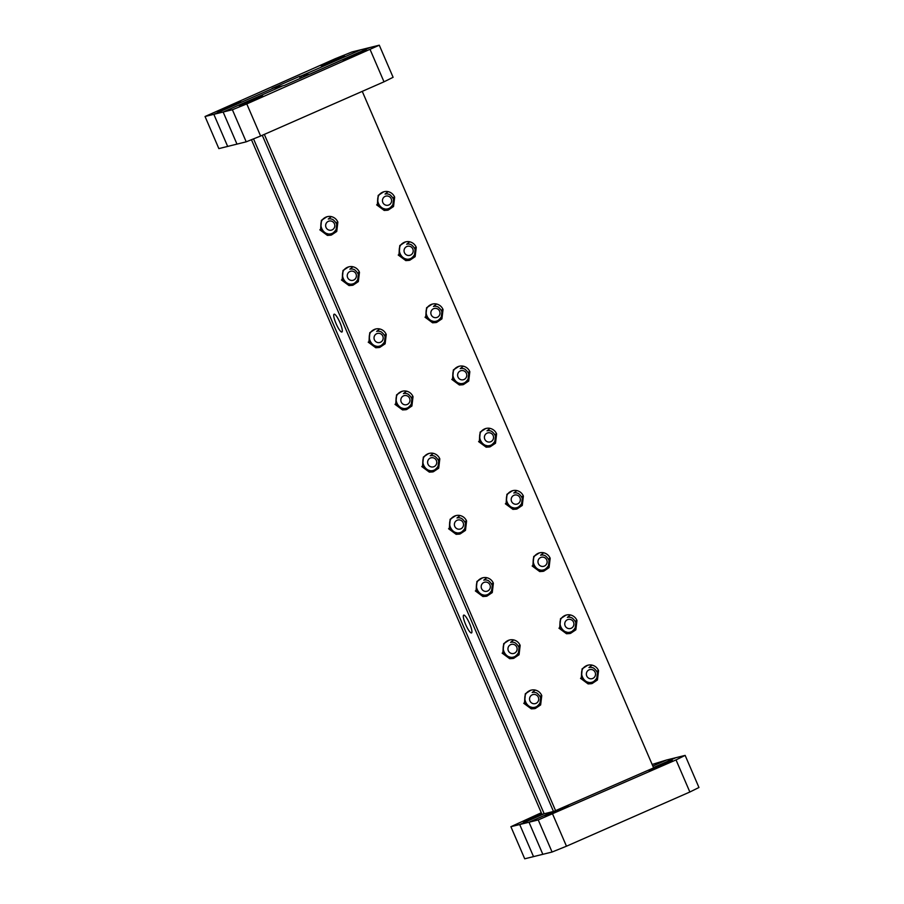 <?xml version="1.0" encoding="UTF-8"?>
<svg xmlns="http://www.w3.org/2000/svg" width="904" height="904" viewBox="0 0 904 904"><rect width="100%" height="100%" fill="white"/><g stroke="black" fill="none" stroke-linecap="round" stroke-linejoin="round"><path stroke-width="1.36" d="M469.583 623.545A9.729 1.989 -113.7 0 0 463.707 615.127A9.729 1.989 -113.7 0 0 465.65 624.517A9.729 1.989 -113.7 0 0 471.526 632.936A9.729 1.989 -113.7 0 0 469.583 623.545M339.972 322.615A9.729 1.989 -113.7 0 0 334.107 314.196A9.729 1.989 -113.7 0 0 336.051 323.587A9.729 1.989 -113.7 0 0 341.927 332.005A9.729 1.989 -113.7 0 0 339.972 322.615M379.284 45.2L370.041 47.483L284.398 85.405L272.047 88.456L299.473 76.411L310.411 73.981L370.041 47.483L351.927 51.969L335.135 58.76L205.038 116.503L213.841 114.322L273.573 88.084L213.841 114.322L227.661 146.425L213.841 114.322L223.141 112.017L282.884 85.778L223.141 112.017L232.384 109.734L246.781 103.915L379.284 45.2L393.104 77.303L383.997 81.812L370.177 49.709M652.134 764.456L666.587 759.993L652.824 766.038L666.587 759.993L675.898 757.688L653.468 767.541L675.898 757.688L685.142 755.394L676.034 759.902L538.242 819.928L552.073 852.031L533.518 856.619L519.698 824.527L544.174 813.769L253.527 138.877L544.174 813.769L541.971 814.312L251.448 139.713M538.242 819.928L529.009 822.222L542.829 854.314L529.009 822.222L553.485 811.464L262.273 135.284L553.485 811.464L544.174 813.769L519.698 824.527L529.009 822.222L653.626 767.891L362.255 91.36M383.997 81.812L260.612 136.018L246.204 141.826L236.972 144.12L223.141 112.017L236.972 144.12L218.858 148.606L205.038 116.503M301.744 77.778L300.998 76.038L360.73 49.788L300.998 76.038L301.744 77.778M541.564 813.363L523.224 821.646L541.846 814.018M330.254 61.472L344.458 55.822L325.609 64.308L321.169 65.845L330.254 61.472M226.452 107.067L240.656 101.429L221.808 109.915L217.367 111.452L226.452 107.067M510.896 826.697L524.716 858.8L533.518 856.619L519.698 824.527L510.896 826.697L541.304 812.752M300.331 78.399L299.473 76.411M559.486 810.538L568.571 806.165L564.13 807.701L545.281 816.188L559.486 810.538M663.287 764.942L672.373 760.558L667.932 762.095L649.083 770.592L663.287 764.942M352.311 56.003L366.515 50.364L347.667 58.85L343.226 60.387L352.311 56.003M248.51 101.61L262.702 95.96L243.854 104.446L239.424 105.994L248.51 101.61M264.33 134.38L555.689 810.911M566.638 632.054A7.65 7.481 -103.9 0 1 559.983 623.263M513.065 507.664A7.65 7.481 -103.9 0 1 506.409 498.884M459.503 383.285A7.65 7.481 -103.9 0 1 452.836 374.493M405.93 258.894A7.65 7.481 -103.9 0 1 399.274 250.114M531.439 707.154A7.65 7.481 -103.9 0 1 524.783 698.374M483.052 594.809A7.65 7.481 -103.9 0 1 476.397 586.029M429.479 470.43A7.65 7.481 -103.9 0 1 422.823 461.639M375.917 346.04A7.65 7.481 -103.9 0 1 369.261 337.26M327.531 233.695A7.65 7.481 -103.9 0 1 320.875 224.904M349.136 283.845A7.65 7.481 -103.9 0 1 342.469 275.065M402.698 408.235A7.65 7.481 -103.9 0 1 396.042 399.444M456.271 532.614A7.65 7.481 -103.9 0 1 449.616 523.834M509.833 657.005A7.65 7.481 -103.9 0 1 503.178 648.213M384.324 208.745A7.65 7.481 -103.9 0 1 377.669 199.953M432.711 321.089A7.65 7.481 -103.9 0 1 426.055 312.298M486.284 445.469A7.65 7.481 -103.9 0 1 479.628 436.688M539.846 569.859A7.65 7.481 -103.9 0 1 533.19 561.068M588.233 682.204A7.65 7.481 -103.9 0 1 581.577 673.423M552.638 814.108L566.469 846.212L552.073 852.031M676.034 759.902L689.854 792.006L566.469 846.212M685.142 755.394L698.961 787.497L689.854 792.006M260.612 136.018L246.781 103.915M246.204 141.826L232.384 109.734M321.621 228.927L323.101 231.062M325.689 233.04L324.412 232.599M324.785 232.814L325.858 233.119M321.508 228.667L321.541 229.356M321.44 229.119L321.338 228.226M321.089 227.209L320.807 226.486M324.479 217.909A9.402 9.198 -103.9 0 1 327.304 216.666L324.479 217.909C316.084 223.152 323.835 237.978 332.909 233.04C338.356 228.576 338.401 224.113 333.045 219.661A6.859 6.712 76.1 0 0 328.265 219.039L331.384 216.61C334.423 217.389 336.582 219.231 337.859 222.113L336.74 231.469L331.474 234.995L328.186 235.198L320.626 229.616L321.485 220.327L326.909 216.768M326.513 216.858L321.383 220.35L320.524 229.639L328.084 235.221L331.384 235.017L336.638 231.492L337.768 222.135M336.977 222.339L335.847 231.684L330.988 235.108M337.079 222.305L335.949 231.661L331.079 235.085M330.694 235.187L327.395 235.39L319.835 229.808M332.073 229.91A4.678 4.576 -103.9 0 1 326.039 227.458A4.678 4.576 -103.9 0 1 328.378 221.322A4.678 4.576 -103.9 0 1 334.423 223.774A4.678 4.576 -103.9 0 1 332.073 229.91M327.259 216.677L327.304 216.666A9.402 9.198 -103.9 0 1 331.384 216.61M321.157 227.559L321.089 228.17M582.323 677.446L583.803 679.571M586.391 681.548L585.114 681.107M585.487 681.333L586.56 681.627M582.21 677.186L582.244 677.864M582.142 677.638L582.052 676.746M581.792 675.717L581.509 675.005M585.182 666.417A9.402 9.198 -103.9 0 1 588.007 665.174L585.182 666.417C576.786 671.661 584.538 686.486 593.612 681.548C599.069 677.085 599.115 672.621 593.747 668.169A6.859 6.712 76.1 0 0 588.979 667.547L592.097 665.118C595.126 665.898 597.284 667.74 598.561 670.632L597.442 679.977L592.188 683.503L588.888 683.718L581.328 678.124L582.187 668.836L587.623 665.276M587.227 665.367L582.097 668.858L581.227 678.147L588.786 683.74L592.086 683.526L597.341 680L598.471 670.655M597.68 670.847L596.561 680.203L591.691 683.616M597.781 670.824L596.651 680.181L591.792 683.593M591.397 683.695L588.097 683.91L580.537 678.316M592.787 678.429A4.678 4.576 -103.9 0 1 586.741 675.977A4.678 4.576 -103.9 0 1 589.08 669.841A4.678 4.576 -103.9 0 1 595.126 672.293A4.678 4.576 -103.9 0 1 592.787 678.429M587.962 665.186L588.007 665.174A9.402 9.198 -103.9 0 1 592.097 665.118M581.86 676.068L581.803 676.678M560.717 627.286L562.209 629.41M564.797 631.387L563.52 630.958M563.881 631.173L564.966 631.478M560.604 627.026L560.638 627.704M560.536 627.478L560.446 626.585M560.197 625.568L559.915 624.845M563.587 616.257A9.402 9.198 -103.9 0 1 566.401 615.014L563.587 616.257C555.192 621.511 562.932 636.337 572.017 631.399C577.464 626.924 577.509 622.472 572.153 618.02A6.859 6.712 76.1 0 0 567.373 617.387L570.492 614.957C573.531 615.748 575.69 617.579 576.967 620.472L575.837 629.828L570.582 633.354L567.283 633.557L559.723 627.975L560.593 618.686L566.017 615.127M565.621 615.217L560.491 618.709L559.632 627.997L567.192 633.58L570.481 633.376L575.746 629.851L576.865 620.494M570.141 633.444L574.955 630.043L576.085 620.686M576.176 620.664L575.057 630.02L570.187 633.433M569.791 633.546L566.503 633.749L558.943 628.167M571.181 628.269A4.678 4.576 -103.9 0 1 565.136 625.817A4.678 4.576 -103.9 0 1 567.486 619.681A4.678 4.576 -103.9 0 1 573.52 622.133A4.678 4.576 -103.9 0 1 571.181 628.269M566.401 615.014A9.402 9.198 -103.9 0 1 570.492 614.957M560.265 625.918L560.197 626.529M533.936 565.09L535.428 567.226M538.004 569.204L536.739 568.763M537.1 568.978L538.185 569.283M533.823 564.831L533.857 565.52M533.755 565.282L533.665 564.39M533.405 563.373L533.123 562.65M536.795 554.073A9.402 9.198 -103.9 0 1 539.62 552.83L536.795 554.073C528.411 559.316 536.151 574.142 545.225 569.204C550.683 564.74 550.728 560.277 545.361 555.824A6.859 6.712 76.1 0 0 540.592 555.203L543.711 552.773C546.739 553.553 548.897 555.395 550.186 558.276L549.056 567.633L543.801 571.158L540.502 571.362L532.942 565.78L533.801 556.491L539.236 552.932M538.841 553.022L533.71 556.514L532.84 565.802L540.4 571.384L543.699 571.181L548.954 567.655L550.084 558.299M549.293 558.502L548.174 567.848L543.304 571.271M549.395 558.48L548.265 567.825L543.406 571.249M543.01 571.351L539.711 571.565L532.151 565.972M544.4 566.073A4.678 4.576 -103.9 0 1 538.355 563.621A4.678 4.576 -103.9 0 1 540.694 557.486A4.678 4.576 -103.9 0 1 546.739 559.938A4.678 4.576 -103.9 0 1 544.4 566.073M539.62 552.83A9.402 9.198 -103.9 0 1 543.711 552.773M533.484 563.723L533.416 564.333M507.155 502.906L508.636 505.031M511.223 507.008L509.946 506.568M510.319 506.794L511.393 507.087M507.042 502.647L507.076 503.325M506.974 503.099L506.884 502.206M506.624 501.178L506.342 500.466M510.014 491.878A9.402 9.198 -103.9 0 1 512.839 490.635L510.014 491.878C501.618 497.121 509.37 511.946 518.444 507.008C523.902 502.545 523.947 498.081 518.58 493.629A6.859 6.712 76.1 0 0 513.8 493.008L516.93 490.578C519.958 491.358 522.116 493.2 523.393 496.093L522.275 505.438L517.02 508.963L513.721 509.178L506.161 503.584L507.02 494.296L512.455 490.736M512.059 490.827L506.918 494.318L506.059 503.607L513.619 509.201L516.918 508.986L522.173 505.46L523.303 496.115M522.512 496.307L521.382 505.664L516.523 509.076M522.614 496.285L521.484 505.641L516.625 509.054M516.229 509.155L512.93 509.37L505.37 503.777M517.608 503.89A4.678 4.576 -103.9 0 1 511.574 501.437A4.678 4.576 -103.9 0 1 513.913 495.302A4.678 4.576 -103.9 0 1 519.958 497.754A4.678 4.576 -103.9 0 1 517.608 503.89M512.839 490.635A9.402 9.198 -103.9 0 1 516.93 490.578M506.692 501.528L506.635 502.138M480.363 440.711L481.855 442.836M484.442 444.813L483.165 444.384M483.538 444.598L484.612 444.892M480.25 440.451L480.295 441.129M480.182 440.903L480.092 440.011M479.843 438.982L479.561 438.27M483.233 429.682A9.402 9.198 -103.9 0 1 486.058 428.439L483.233 429.682C474.837 434.926 482.589 449.763 491.663 444.813C497.11 440.35 497.155 435.897 491.799 431.445A6.859 6.712 76.1 0 0 487.019 430.812L490.137 428.383C493.177 429.174 495.335 431.005 496.612 433.897L495.494 443.254L490.228 446.768L486.94 446.983L479.38 441.389L480.239 432.101L485.663 428.541M485.267 428.632L480.137 432.123L479.278 441.412L486.838 447.005L490.137 446.791L495.392 443.276L496.511 433.92M495.731 434.112L494.601 443.468L489.742 446.881M495.821 434.089L494.703 443.446L489.832 446.858M489.448 446.971L486.149 447.175L478.589 441.593M490.827 441.694A4.678 4.576 -103.9 0 1 484.793 439.242A4.678 4.576 -103.9 0 1 487.132 433.106A4.678 4.576 -103.9 0 1 493.166 435.558A4.678 4.576 -103.9 0 1 490.827 441.694M486.058 428.439A9.402 9.198 -103.9 0 1 490.137 428.383M479.911 439.344L479.843 439.943M453.582 378.516L455.074 380.64M457.661 382.618L456.384 382.189M456.746 382.403L457.831 382.708M453.469 378.256L453.503 378.934M453.401 378.708L453.311 377.815M453.062 376.798L452.78 376.075M456.441 367.487A9.402 9.198 -103.9 0 1 459.266 366.244L456.441 367.487C448.056 372.742 455.797 387.567 464.882 382.629C470.329 378.154 470.374 373.702 465.018 369.25A6.859 6.712 76.1 0 0 460.238 368.617L463.356 366.188C466.396 366.979 468.554 368.809 469.831 371.702L468.701 381.059L463.447 384.584L460.147 384.788L452.588 379.194L453.458 369.917L458.882 366.357M458.486 366.448L453.356 369.939L452.497 379.228L460.057 384.81L463.345 384.607L468.611 381.081L469.73 371.725M463.006 384.675L467.82 381.273L468.939 371.917M469.04 371.894L467.922 381.251L463.051 384.663M462.656 384.776L459.368 384.98L451.808 379.397M464.046 379.499A4.678 4.576 -103.9 0 1 458 377.047A4.678 4.576 -103.9 0 1 460.351 370.911A4.678 4.576 -103.9 0 1 466.385 373.363A4.678 4.576 -103.9 0 1 464.046 379.499M459.266 366.244A9.402 9.198 -103.9 0 1 463.356 366.188M453.13 377.149L453.062 377.759M426.801 316.321L428.281 318.457M430.869 320.434L429.592 319.993M429.965 320.208L431.038 320.513M426.688 316.061L426.722 316.75M426.62 316.513L426.53 315.62M426.27 314.603L425.987 313.88M429.66 305.303A9.402 9.198 -103.9 0 1 432.485 304.06L429.66 305.303C421.264 310.547 429.016 325.372 438.09 320.434C443.548 315.971 443.593 311.507 438.225 307.055A6.859 6.712 76.1 0 0 433.457 306.433L436.575 304.004C439.604 304.784 441.762 306.625 443.039 309.507L441.92 318.863L436.666 322.389L433.366 322.592L425.807 317.01L426.665 307.722L432.101 304.162M431.705 304.252L426.575 307.744L425.705 317.033L433.265 322.615L436.564 322.412L441.819 318.886L442.949 309.53M442.158 309.733L441.039 319.078L436.169 322.502M442.259 309.71L441.129 319.055L436.27 322.479M435.875 322.581L432.575 322.796L425.016 317.202M437.265 317.304A4.678 4.576 -103.9 0 1 431.219 314.852A4.678 4.576 -103.9 0 1 433.558 308.716A4.678 4.576 -103.9 0 1 439.604 311.168A4.678 4.576 -103.9 0 1 437.265 317.304M432.485 304.06A9.402 9.198 -103.9 0 1 436.575 304.004M426.338 314.954L426.281 315.564M400.009 254.137L401.5 256.261M404.088 258.239L402.811 257.798M403.184 258.013L404.257 258.318M399.907 253.877L399.941 254.555M399.839 254.318L399.737 253.436M399.489 252.408L399.206 251.696M402.879 243.108A9.402 9.198 -103.9 0 1 405.704 241.865L402.879 243.108C394.483 248.351 402.235 263.177 411.309 258.239C416.755 253.775 416.8 249.312 411.444 244.86A6.859 6.712 76.1 0 0 406.664 244.238L409.783 241.809C412.823 242.588 414.981 244.43 416.258 247.323L415.139 256.668L409.874 260.194L406.585 260.408L399.026 254.815L399.884 245.526L405.308 241.967M404.913 242.057L399.783 245.549L398.924 254.838L406.484 260.431L409.783 260.216L415.038 256.691L416.156 247.346M415.467 247.515L414.348 256.86L409.388 260.307M409.433 260.295L414.247 256.894L415.377 247.538M409.094 260.386L405.794 260.601L398.235 255.007M410.472 255.12A4.678 4.576 -103.9 0 1 404.438 252.668A4.678 4.576 -103.9 0 1 406.777 246.532A4.678 4.576 -103.9 0 1 412.823 248.984A4.678 4.576 -103.9 0 1 410.472 255.12M405.704 241.865A9.402 9.198 -103.9 0 1 409.783 241.809M399.557 252.758L399.489 253.369M378.414 203.976L379.906 206.101M382.482 208.078L381.217 207.649M381.578 207.863L382.663 208.169M378.301 203.716L378.335 204.394M378.234 204.168L378.143 203.276M377.883 202.259L377.612 201.535M381.273 192.947A9.402 9.198 -103.9 0 1 384.098 191.704L381.273 192.947C372.889 198.202 380.629 213.028 389.703 208.089C395.161 203.615 395.206 199.162 389.839 194.71A6.859 6.712 76.1 0 0 385.07 194.077L388.189 191.648C391.217 192.439 393.376 194.27 394.664 197.162L393.534 206.519L388.279 210.044L384.98 210.248L377.42 204.654L378.29 195.366L383.714 191.817M383.364 191.885L378.188 195.4L377.318 204.688L384.878 210.27L388.178 210.067L393.432 206.541L394.562 197.185M393.771 197.377L392.652 206.733L387.782 210.157M393.873 197.355L392.743 206.711L387.884 210.123M387.488 210.237L384.2 210.44L376.64 204.858M388.878 204.959A4.678 4.576 -103.9 0 1 382.833 202.507A4.678 4.576 -103.9 0 1 385.172 196.371A4.678 4.576 -103.9 0 1 391.217 198.823A4.678 4.576 -103.9 0 1 388.878 204.959M384.053 191.716L384.098 191.704A9.402 9.198 -103.9 0 1 388.189 191.648M377.962 202.609L377.895 203.219M525.518 702.397L527.009 704.521M529.597 706.499L528.32 706.069M528.682 706.284L529.767 706.578M525.405 702.137L525.45 702.815M525.337 702.589L525.247 701.696M524.998 700.668L524.716 699.956M528.388 691.368A9.402 9.198 -103.9 0 1 531.213 690.125L528.388 691.368C519.992 696.611 527.744 711.448 536.818 706.499C542.264 702.035 542.31 697.583 536.953 693.131A6.859 6.712 76.1 0 0 532.173 692.498L535.292 690.068C538.332 690.859 540.49 692.69 541.767 695.583L540.637 704.928L535.383 708.453L532.094 708.668L524.535 703.075L525.393 693.786L530.817 690.227M530.422 690.317L525.292 693.809L524.433 703.097L531.993 708.691L535.292 708.476L540.547 704.962L541.665 695.605M540.886 695.797L539.756 705.154L534.885 708.566M540.976 695.775L539.857 705.131L534.987 708.544M534.603 708.657L531.303 708.86L523.744 703.267M535.982 703.38A4.678 4.576 -103.9 0 1 529.936 700.928A4.678 4.576 -103.9 0 1 532.286 694.792A4.678 4.576 -103.9 0 1 538.321 697.244A4.678 4.576 -103.9 0 1 535.982 703.38M531.168 690.136L531.213 690.125A9.402 9.198 -103.9 0 1 535.292 690.068M525.066 701.029L524.998 701.628M503.923 652.236L505.404 654.372M507.991 656.349L506.715 655.909M507.087 656.123L508.161 656.428M503.81 651.976L503.844 652.665M503.743 652.428L503.652 651.535M503.392 650.518L503.11 649.795M506.782 641.218A9.402 9.198 -103.9 0 1 509.607 639.976L506.782 641.218C498.386 646.462 506.138 661.287 515.212 656.349C520.67 651.886 520.715 647.422 515.348 642.97A6.859 6.712 76.1 0 0 510.579 642.348L513.698 639.919C516.726 640.699 518.885 642.541 520.162 645.422L519.043 654.779L513.788 658.304L510.489 658.507L502.929 652.925L503.788 643.637L509.223 640.077M508.828 640.168L503.697 643.659L502.827 652.948L510.387 658.53L513.687 658.327L518.941 654.801L520.071 645.445M519.28 645.648L518.161 654.993L513.291 658.417M519.382 645.614L518.252 654.971L513.393 658.394M512.997 658.496L509.698 658.7L502.138 653.117M514.387 653.219A4.678 4.576 -103.9 0 1 508.342 650.767A4.678 4.576 -103.9 0 1 510.681 644.631A4.678 4.576 -103.9 0 1 516.726 647.083A4.678 4.576 -103.9 0 1 514.387 653.219M509.607 639.976A9.402 9.198 -103.9 0 1 513.698 639.919M503.46 650.869L503.404 651.479M477.142 590.052L478.623 592.176M481.21 594.154L479.934 593.713M480.306 593.928L481.38 594.233M477.029 589.792L477.063 590.47M476.962 590.233L476.86 589.351M476.611 588.323L476.329 587.611M480.001 579.023A9.402 9.198 -103.9 0 1 482.826 577.78L480.001 579.023C471.606 584.266 479.357 599.092 488.431 594.154C493.878 589.69 493.923 585.227 488.567 580.775A6.859 6.712 76.1 0 0 483.787 580.153L486.906 577.724C489.945 578.503 492.104 580.345 493.381 583.227L492.262 592.583L486.996 596.109L483.708 596.312L476.148 590.73L477.007 581.441L482.431 577.882M482.035 577.972L476.905 581.464L476.046 590.753L483.606 596.346L486.906 596.131L492.16 592.606L493.279 583.261M492.59 583.43L491.471 592.775L486.51 596.222M486.555 596.211L491.369 592.809L492.499 583.453M486.216 596.301L482.917 596.516L475.357 590.922M487.595 591.035A4.678 4.576 -103.9 0 1 481.561 588.583A4.678 4.576 -103.9 0 1 483.9 582.447A4.678 4.576 -103.9 0 1 489.945 584.899A4.678 4.576 -103.9 0 1 487.595 591.035M482.826 577.78A9.402 9.198 -103.9 0 1 486.906 577.724M476.679 588.673L476.611 589.284M450.35 527.857L451.842 529.981M454.429 531.959L453.153 531.529M453.514 531.744L454.599 532.038M450.237 527.597L450.271 528.275M450.169 528.049L450.079 527.156M449.83 526.128L449.548 525.416M453.22 516.828A9.402 9.198 -103.9 0 1 456.034 515.585L453.22 516.828C444.824 522.071 452.565 536.897 461.65 531.959C467.097 527.495 467.142 523.043 461.786 518.591A6.859 6.712 76.1 0 0 457.006 517.958L460.125 515.529C463.164 516.32 465.323 518.15 466.6 521.043L465.47 530.388L460.215 533.914L456.916 534.128L449.356 528.535L450.226 519.246L455.65 515.687M455.254 515.777L450.124 519.269L449.265 528.558L456.825 534.151L460.113 533.936L465.379 530.422L466.498 521.066M465.707 521.258L464.588 530.614L459.718 534.027M465.809 521.235L464.69 530.591L459.82 534.004M459.424 534.117L456.136 534.32L448.576 528.727M460.814 528.84A4.678 4.576 -103.9 0 1 454.768 526.388A4.678 4.576 -103.9 0 1 457.119 520.252A4.678 4.576 -103.9 0 1 463.153 522.704A4.678 4.576 -103.9 0 1 460.814 528.84M456.034 515.585A9.402 9.198 -103.9 0 1 460.125 515.529M449.898 526.49L449.83 527.088M423.569 465.662L425.049 467.786M427.637 469.764L426.372 469.334M426.733 469.549L427.807 469.854M423.456 465.402L423.49 466.08M423.388 465.854L423.298 464.961M423.038 463.933L422.756 463.221M426.428 454.633A9.402 9.198 -103.9 0 1 429.253 453.39L426.428 454.633C418.043 459.876 425.784 474.713 434.858 469.775C440.316 465.3 440.361 460.848 434.993 456.396A6.859 6.712 76.1 0 0 430.225 455.763L433.344 453.333C436.372 454.124 438.53 455.955 439.819 458.848L438.689 468.204L433.434 471.718L430.134 471.933L422.575 466.34L423.434 457.051L428.519 453.571L423.343 457.085L422.473 466.374L430.033 471.956L433.332 471.752L438.587 468.227L439.717 458.87M432.982 471.831L437.807 468.419L438.926 459.062M439.028 459.04L437.898 468.396L433.039 471.809M432.643 471.922L429.343 472.125L421.784 466.543M434.033 466.645A4.678 4.576 -103.9 0 1 427.987 464.193A4.678 4.576 -103.9 0 1 430.327 458.057A4.678 4.576 -103.9 0 1 436.372 460.509A4.678 4.576 -103.9 0 1 434.033 466.645M429.208 453.401L429.253 453.39A9.402 9.198 -103.9 0 1 433.344 453.333M423.117 464.294L423.049 464.893M396.788 403.466L398.268 405.602M400.856 407.58L399.579 407.139M399.952 407.354L401.026 407.659M396.675 403.207L396.709 403.896M396.607 403.659L396.517 402.766M396.257 401.749L395.975 401.026M399.647 392.449A9.402 9.198 -103.9 0 1 402.472 391.206L399.647 392.449C391.251 397.692 399.003 412.518 408.077 407.58C413.535 403.116 413.58 398.653 408.212 394.2A6.859 6.712 76.1 0 0 403.433 393.579L406.551 391.149C409.591 391.929 411.749 393.771 413.026 396.653L411.908 406.009L406.653 409.535L403.353 409.738L395.794 404.156L396.653 394.867L401.738 391.387L396.551 394.89L395.692 404.178L403.252 409.761L406.551 409.557L411.806 406.032L412.936 396.675M406.201 409.636L411.015 406.224L412.145 396.879M412.247 396.845L411.117 406.201L406.258 409.625M405.862 409.727L402.562 409.93L395.003 404.348M407.241 404.45A4.678 4.576 -103.9 0 1 401.206 401.997A4.678 4.576 -103.9 0 1 403.546 395.862A4.678 4.576 -103.9 0 1 409.591 398.314A4.678 4.576 -103.9 0 1 407.241 404.45M402.427 391.217L402.472 391.206A9.402 9.198 -103.9 0 1 406.551 391.149M396.325 402.099L396.268 402.709M369.996 341.283L371.487 343.407M374.075 345.384L372.798 344.944M373.171 345.158L374.245 345.464M369.883 341.011L369.928 341.701M369.815 341.463L369.725 340.582M369.476 339.554L369.194 338.842M372.866 330.254A9.402 9.198 -103.9 0 1 375.691 329.011L372.866 330.254C364.47 335.497 372.222 350.323 381.296 345.384C386.742 340.921 386.788 336.457 381.431 332.005A6.859 6.712 76.1 0 0 376.652 331.384L379.77 328.954C382.81 329.734 384.968 331.576 386.245 334.457L385.127 343.814L379.861 347.339L376.572 347.543L369.013 341.961L369.872 332.672L375.296 329.112M374.957 329.192L369.77 332.695L368.911 341.983L376.471 347.577L379.77 347.362L385.025 343.836L386.144 334.491M385.364 334.683L384.234 344.04L379.375 347.452M385.454 334.661L384.336 344.006L379.465 347.43M379.081 347.531L375.781 347.746L368.222 342.153M380.46 342.266A4.678 4.576 -103.9 0 1 374.414 339.814A4.678 4.576 -103.9 0 1 376.765 333.678A4.678 4.576 -103.9 0 1 382.799 336.13A4.678 4.576 -103.9 0 1 380.46 342.266M375.646 329.022L375.691 329.011A9.402 9.198 -103.9 0 1 379.77 328.954M369.544 339.904L369.476 340.514M343.215 279.087L344.707 281.212M347.283 283.189L346.017 282.76M346.379 282.975L347.464 283.268M343.102 278.827L343.136 279.505M343.034 279.279L342.944 278.387M342.684 277.358L342.413 276.647M348.876 266.827L346.074 268.059C337.689 273.302 345.43 288.127 354.504 283.189C359.962 278.726 360.007 274.274 354.65 269.821A6.859 6.712 76.1 0 0 349.871 269.189L352.989 266.759C356.029 267.55 358.187 269.381 359.464 272.273L358.334 281.619L353.08 285.144L349.78 285.359L342.221 279.765L343.091 270.477L348.515 266.917M348.164 266.996L342.989 270.499L342.13 279.788L349.69 285.381L352.978 285.167L358.233 281.652L359.363 272.296M358.572 272.488L357.453 281.845L352.583 285.257M358.673 272.466L357.555 281.822L352.684 285.235M352.289 285.336L349 285.551L341.441 279.957M353.679 280.07A4.678 4.576 -103.9 0 1 347.633 277.618A4.678 4.576 -103.9 0 1 349.984 271.482A4.678 4.576 -103.9 0 1 356.018 273.935A4.678 4.576 -103.9 0 1 353.679 280.07M346.074 268.059A9.402 9.198 -103.9 0 1 352.989 266.759M342.763 277.72L342.695 278.319"/></g></svg>

